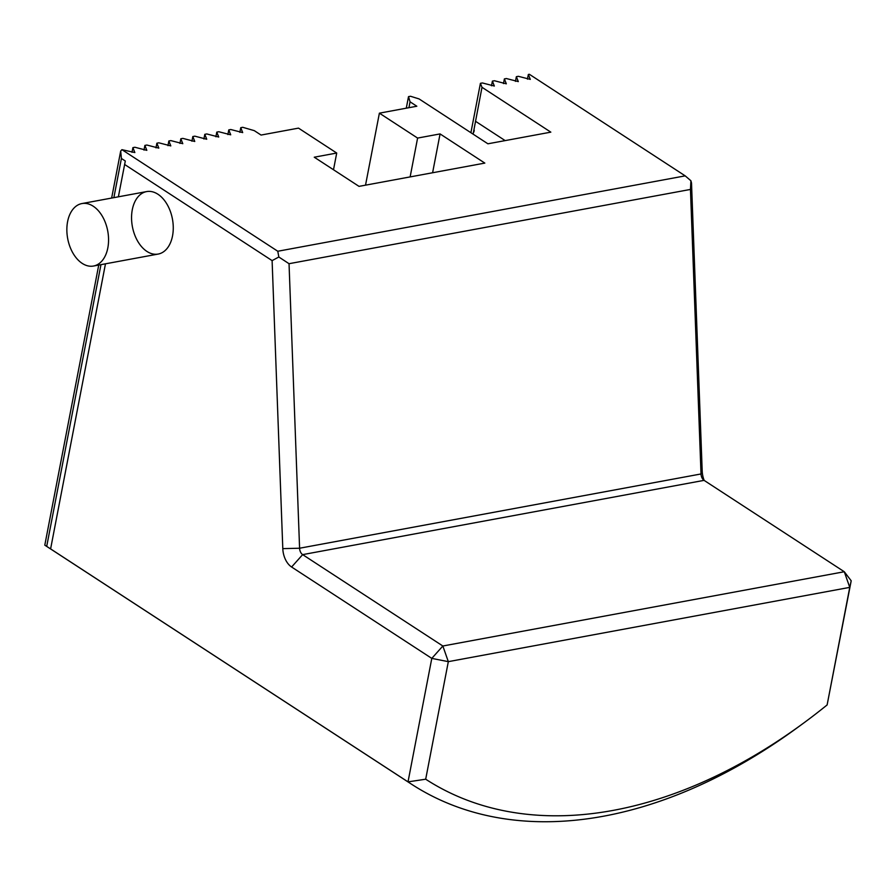 <?xml version="1.0" encoding="UTF-8"?>
<svg xmlns="http://www.w3.org/2000/svg" width="896" height="896" viewBox="0 0 896 896"><rect width="100%" height="100%" fill="white"/><g stroke="black" fill="none" stroke-linecap="round" stroke-linejoin="round"><path stroke-width="1.34" d="M408.923 107.699L410.054 101.819L416.83 106.232L379.389 113.165L365.523 185.17M379.389 113.165L417.603 138.074L410.133 176.915M417.603 138.074L440.07 133.918L432.6 172.76M440.07 133.918L484.826 163.094L359.016 186.368L314.25 157.203L336.717 153.037L333.502 169.747M336.717 153.037L298.502 128.128L261.061 135.061L254.274 130.637L242.749 127.31L240.755 127.68L242.693 132.597L230.776 129.517L228.771 129.898L230.709 134.814L218.792 131.734L216.787 132.104L218.725 137.032L206.808 133.952L204.803 134.322L206.741 139.25L194.824 136.17L192.819 136.539L194.757 141.467L182.84 138.387L180.835 138.757L182.784 143.685L170.856 140.605L168.851 140.974L170.8 145.902L158.872 142.822L156.878 143.192L158.816 148.12L146.888 145.04L144.894 145.41L146.832 150.338L134.904 147.258L132.91 147.627L134.848 152.555L121.923 149.666L277.782 251.25L685.194 175.862L529.346 74.278L528.338 74.469L530.286 79.386L518.358 76.317L516.365 76.686L518.302 81.603L506.374 78.534L504.381 78.904L506.318 83.821L494.39 80.741L492.397 81.11L494.334 86.038L482.406 82.958L480.413 83.328L481.992 87.293L473.11 134.142M118.373 196.818L125.306 161L121.408 158.469L113.87 197.646M100.957 264.656L46.704 546.392L50.602 548.934L105.47 263.827M410.054 101.819L408.509 96.634L410.514 96.264L419.082 98.93L487.917 143.797L550.827 132.149L481.992 87.293M802.85 723.643A504.347 330.254 123.1 0 0 827.12 704.939L849.755 587.373L448.325 661.651L425.69 779.206A504.347 330.254 123.1 0 0 802.85 723.643L797.72 727.406A516.253 338.05 -56.9 0 1 411.219 784A516.253 338.05 -56.9 0 1 408.016 781.872L50.568 548.878M46.704 546.392L44.8 545.16L98.739 265.07M411.219 784L44.8 545.16M685.194 175.862L690.906 180.757L691.51 183.019L702.195 471.038A18.267 11.715 -100.5 0 0 704.189 480.424M851.2 580.798L844.278 571.738L704.077 480.357A6.35 4.077 79.5 0 1 702.464 478.677A6.35 4.077 79.5 0 1 701.019 473.962L690.458 189.437L289.038 263.704L299.589 548.229A6.35 4.077 -100.5 0 0 302.658 554.624L442.848 646.005L844.278 571.738L849.755 587.373L851.2 580.798L827.12 704.939M425.69 779.206L408.016 781.872L431.794 658.392L291.603 567.011A18.267 11.715 79.5 0 1 282.8 548.632L272.104 260.613L124.6 164.461M146.91 251.418A31.774 20.384 79.5 0 1 131.555 217.941A31.774 20.384 79.5 0 1 146.63 191.587A31.774 20.384 79.5 0 1 167.059 204.31A31.774 20.384 79.5 0 1 172.525 235.939A31.774 20.384 79.5 0 1 158.2 254.061A31.774 20.384 79.5 0 1 146.91 251.418M272.104 260.613L278.835 257.006L277.782 251.25M121.408 158.469L120.691 151.043L121.923 149.666M111.642 198.061L120.691 151.043M239.859 132.35L240.755 127.68M227.875 134.557L228.771 129.898M215.891 136.774L216.787 132.104M203.907 138.992L204.803 134.322M191.923 141.21L192.819 136.539M179.939 143.427L180.835 138.757M167.955 145.645L168.851 140.974M155.971 147.862L156.878 143.192M143.987 150.08L144.894 145.41M132.003 152.298L132.91 147.627M406.291 108.192L408.509 96.634M470.904 132.709L480.413 83.328M491.49 85.781L492.397 81.11M503.474 83.574L504.381 78.904M515.458 81.357L516.365 76.686M527.442 79.139L528.338 74.469M278.835 257.006L289.038 263.704M690.458 189.437L690.906 180.757M448.325 661.651L442.848 646.005L431.794 658.392L448.325 661.651M107.778 231.246A31.774 20.384 79.5 0 1 93.486 266.034A31.774 20.384 79.5 0 1 67.67 238.504A31.774 20.384 79.5 0 1 81.928 203.56A31.774 20.384 79.5 0 1 107.778 231.246M505.154 140.605L475.462 121.251M473.906 131.947L474.23 130.245M282.8 548.632L299.589 548.229L701.019 473.962L702.195 471.038M291.603 567.011L302.658 554.624L704.077 480.357M93.486 266.034L158.2 254.061M81.928 203.56L146.63 191.587"/></g></svg>
